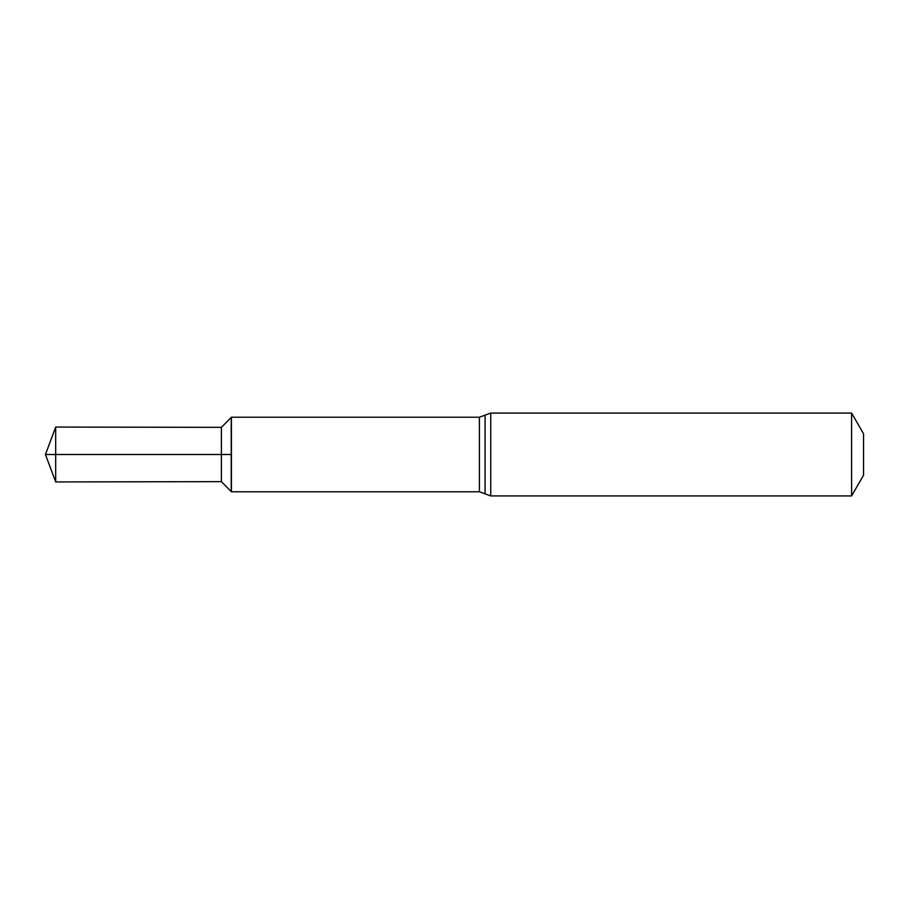 <?xml version="1.0" encoding="UTF-8"?>
<svg xmlns="http://www.w3.org/2000/svg" width="909" height="909" viewBox="0 0 909 909"><rect width="100%" height="100%" fill="white"/><g stroke="black" fill="none" stroke-linecap="round" stroke-linejoin="round"><path stroke-width="0.68" stroke-dasharray="4.54 3.41" d="M231.42 417.22L231.42 491.78M231.227 417.413L231.227 491.587L231.227 417.413M851.597 413.072L851.597 495.928M863.55 433.786L863.55 475.214M221.376 427.355L221.376 481.645M55.688 427.06L55.688 481.94M55.688 454.5L221.376 454.5M479.395 417.22L479.395 491.78M485.076 415.152L485.076 493.848M490.746 413.072L490.746 495.928"/><path stroke-width="1.36" d="M221.376 481.645L231.42 491.78L231.42 417.22L231.227 454.5L231.227 417.413L221.376 427.355L55.688 427.06L55.688 481.94L221.376 481.645L221.376 427.355M231.227 491.587L231.227 454.5L231.227 491.587M851.597 413.072L863.55 433.786L863.55 475.214L851.597 495.928L851.597 413.072L490.746 413.072L490.746 495.928L485.076 493.848L485.076 415.152L490.746 413.072M55.688 481.94L45.45 454.5L231.227 454.5L55.688 454.5M231.42 491.78L479.395 491.78L479.395 417.22L231.42 417.22M479.395 417.22L485.076 415.152M479.395 491.78L485.076 493.848M851.597 495.928L490.746 495.928M45.45 454.5L55.688 427.06"/></g></svg>
